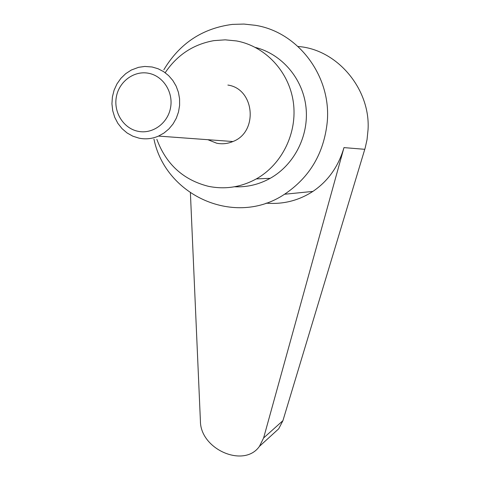 <?xml version="1.0" encoding="UTF-8"?>
<svg xmlns="http://www.w3.org/2000/svg" width="480" height="480" viewBox="0 0 480 480"><rect width="100%" height="100%" fill="white"/><g stroke="black" fill="none" stroke-linecap="round" stroke-linejoin="round"><path stroke-width="0.72" d="M153.954 139.134C165.642 196.218 235.446 227.208 284.544 194.244C309.714 177.378 323.946 153.3 327.24 122.022C331.542 76.314 298.26 32.046 255.384 25.314L243.942 24.066L232.458 24.39C202.5 28.254 179.628 43.386 163.836 69.786M272.748 434.226L278.73 428.772L282.924 420.654L365.184 147.954L367.05 139.572L368.064 129.504C370.494 89.01 337.038 49.128 298.014 46.494M156.846 139.32C166.122 164.274 183.294 179.934 208.356 186.3C225.006 189.72 240.996 187.254 256.32 178.902C282.09 164.46 297.69 132.594 293.304 102.036C288.996 71.472 265.176 46.116 236.406 40.926L225.168 39.834L213.918 40.632C193.344 44.298 177.102 54.996 165.186 72.72M255.426 47.448C281.922 54.096 302.85 78.636 305.982 107.16C309.162 135.69 294.258 164.874 270.198 178.326C258.936 184.536 247.026 187.35 234.48 186.768M152.118 66.99L144.78 66.444L138.534 67.332L131.346 70.02L125.736 73.65L120.876 78.348L116.946 83.934L114.084 90.204L112.398 96.924L111.936 103.848L112.722 110.724L114.72 117.306L117.858 123.348L122.028 128.628L127.074 132.96L132.816 136.182L139.044 138.162C145.692 139.5 152.178 138.81 158.514 136.086L164.016 133.014L168.918 128.922L173.058 123.942L176.292 118.242L178.494 112.014L179.604 105.456L179.574 98.802L178.404 92.274L176.13 86.1L172.83 80.478L168.624 75.612L163.656 71.658L158.088 68.754L152.118 66.99M148.602 73.278C134.046 70.356 118.998 81.54 116.334 96.978C113.46 112.38 123.528 128.394 137.97 131.286C152.364 134.406 167.712 123.492 170.526 107.85C173.562 92.25 163.2 75.972 148.602 73.278M227.886 85.062C254.736 88.806 258.492 132.102 232.902 141.534C227.616 143.754 222.204 144.312 216.672 143.208L207.87 139.698M278.73 428.772L259.446 446.346L263.61 437.964L343.98 147.606C338.436 166.536 328.074 181.14 312.894 191.412C298.65 200.634 283.05 204.546 266.106 203.142M259.446 446.346C244.05 468.492 200.268 449.364 200.406 420.96L190.404 192.894M263.61 437.964L282.924 420.654M343.98 147.606L364.782 149.316M270.198 178.326L256.32 178.902M158.514 136.086L232.902 141.534M312.894 191.412L284.544 194.244"/></g></svg>
